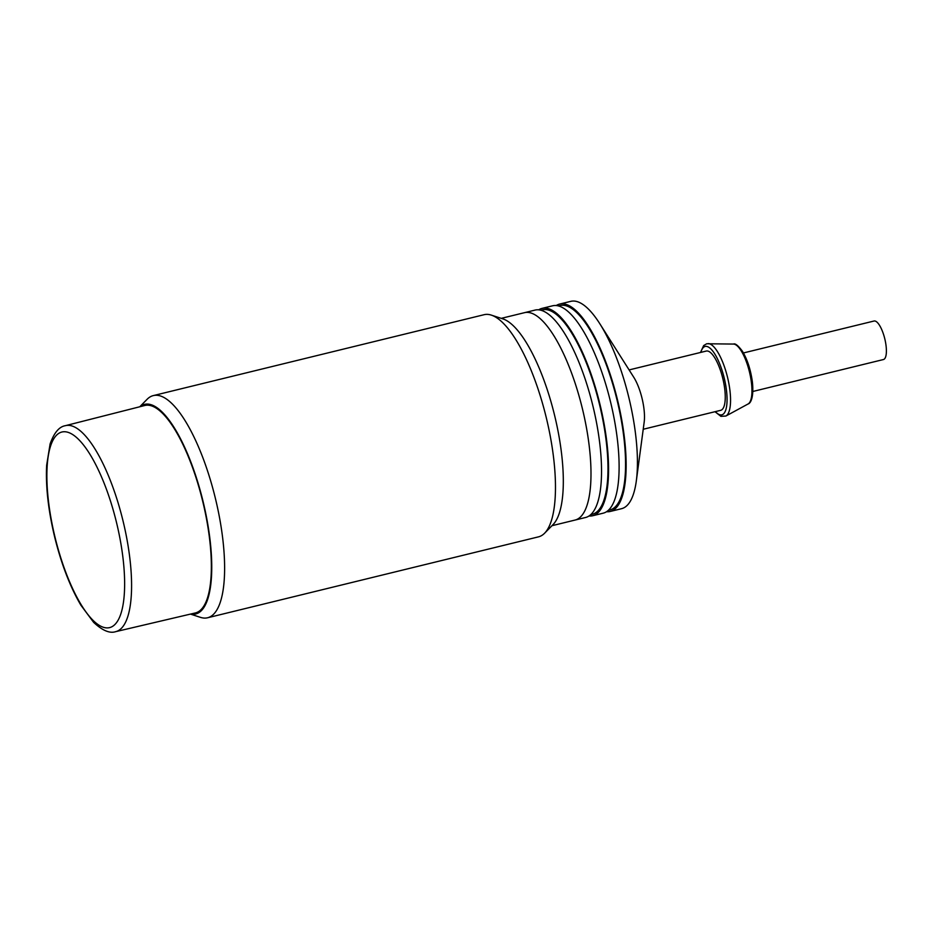 <?xml version="1.0" encoding="UTF-8"?>
<svg xmlns="http://www.w3.org/2000/svg" width="933" height="933" viewBox="0 0 933 933"><rect width="100%" height="100%" fill="white"/><g stroke="black" fill="none" stroke-linecap="round" stroke-linejoin="round"><path stroke-width="1.4" d="M139.775 406.765L147.122 399.277A114.351 35.909 76.3 0 1 153.292 395.604L484.134 314.689A114.351 35.909 76.3 0 1 491.294 315.109L502.782 318.853A107.878 33.868 76.3 0 1 554.552 415.197A107.878 33.868 76.3 0 1 553.082 524.568L544.627 533.186A114.351 35.909 76.3 0 1 538.458 536.86L207.616 617.763A114.351 35.909 76.3 0 1 204.537 618.089A114.351 35.909 76.3 0 1 200.455 617.354L190.472 614.101M139.95 406.718A107.878 33.868 76.3 0 1 202.204 497.989A107.878 33.868 76.3 0 1 192.828 614.311A107.878 33.868 76.3 0 1 190.659 614.054M153.292 395.604A114.351 35.909 76.3 0 1 215.336 498.152A114.351 35.909 76.3 0 1 207.616 617.763M491.294 315.109A114.351 35.909 76.3 0 1 546.178 417.249A114.351 35.909 76.3 0 1 544.627 533.186M115.704 631.653L195.37 612.946A106.77 33.53 -103.7 0 0 210.916 553.176A106.77 33.53 -103.7 0 0 144.65 405.528L65.333 425.693C59.141 426.696 54.067 432.784 50.102 443.968L46.65 465.287C45.589 486.478 48.294 510.538 54.767 537.455C61.45 564.313 70.15 586.88 80.868 605.179L93.627 622.346C102.408 630.556 109.767 633.659 115.704 631.653A106.012 33.285 -103.7 0 0 131.145 572.302A106.012 33.285 -103.7 0 0 65.333 425.693M551.963 525.711L575.125 520.043A106.735 33.518 -103.7 0 0 582.332 408.409A106.735 33.518 -103.7 0 0 524.416 312.695L534.971 310.106A106.735 33.518 -103.7 0 1 592.875 405.832A106.735 33.518 -103.7 0 1 585.679 517.465L575.125 520.043A106.735 33.518 -103.7 0 0 582.332 408.409A106.735 33.518 -103.7 0 0 524.416 312.695L501.254 318.351M608.374 510.339L609.914 509.966A105.207 33.04 -103.7 0 0 617.016 399.919A105.207 33.04 -103.7 0 0 559.94 305.569L558.389 305.954M589.038 515.996A106.735 33.518 -103.7 0 0 592.7 515.739L603.254 513.162A106.735 33.518 -103.7 0 0 610.45 401.528A106.735 33.518 -103.7 0 0 552.546 305.814L541.991 308.391A106.735 33.518 -103.7 0 0 538.633 309.861M592.7 515.739A106.735 33.518 -103.7 0 0 599.907 404.106A106.735 33.518 -103.7 0 0 541.991 308.391M590.799 514.643L592.338 514.258A105.207 33.04 -103.7 0 0 599.441 404.222A105.207 33.04 -103.7 0 0 542.353 309.873L540.813 310.246M609.867 374.973L610.17 374.343M606.613 511.704A106.735 33.518 -103.7 0 0 610.287 511.447L621.53 508.695A106.735 33.518 -103.7 0 0 629.612 502.362A106.735 33.518 -103.7 0 0 634.417 490.781A106.735 33.518 -103.7 0 0 636.329 480.857A106.735 33.518 -103.7 0 0 599.791 323.704A106.735 33.518 -103.7 0 0 587.662 308.345A106.735 33.518 -103.7 0 0 570.821 301.347L559.578 304.088A106.735 33.518 -103.7 0 0 556.208 305.558M565.585 304.275A106.735 33.518 -103.7 0 0 564.453 305.441M623.349 429.658L622.719 428.76M622.952 494.338A11.441 3.592 76.3 0 1 622.521 492.706M613.984 507.995A106.735 33.518 -103.7 0 0 615.523 508.508M636.329 480.857L644.178 422.113A30.497 9.575 -103.7 0 0 633.752 377.247L599.791 323.704M610.287 511.447A106.735 33.518 -103.7 0 0 617.483 399.814A106.735 33.518 -103.7 0 0 559.578 304.088M643.222 429.262L720.731 410.31A30.497 9.575 -103.7 0 0 722.783 378.413A30.497 9.575 -103.7 0 0 706.246 351.065L629.11 369.923M743.438 352.954L874.034 321.022A19.826 6.228 76.3 0 1 884.787 338.796A19.826 6.228 76.3 0 1 883.458 359.532L752.861 391.463M124.217 571.299A100.682 31.617 76.3 0 1 71.479 586.111A100.682 31.617 76.3 0 1 61.485 432.131A100.682 31.617 76.3 0 1 124.217 571.299M622.778 491.714L623.676 491.493M733.466 344.067C735.157 343.146 738.12 345.513 742.376 351.181C747.356 359.485 750.692 369.713 752.371 381.854C754.144 398.578 750.144 403.546 748.114 403.954A30.929 9.715 -103.7 0 0 749.444 371.894A30.929 9.715 -103.7 0 0 733.466 344.067L706.689 343.764L703.645 345.583L700.496 352.476M748.114 403.954L725.909 416.025A37.413 11.744 -103.7 0 0 727.518 377.259A37.413 11.744 -103.7 0 0 708.194 343.601M715.378 411.616A35.186 11.044 -103.7 0 0 724.218 378.063A35.186 11.044 -103.7 0 0 700.893 352.371M714.993 411.71L720.906 416.351L725.909 416.025"/></g></svg>
